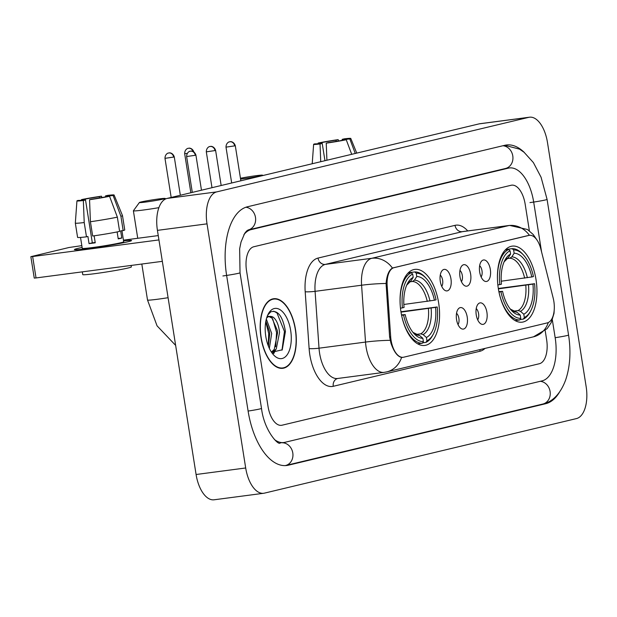<?xml version="1.0" encoding="UTF-8"?>
<svg xmlns="http://www.w3.org/2000/svg" width="617" height="617" viewBox="0 0 617 617"><rect width="100%" height="100%" fill="white"/><g stroke="black" fill="none" stroke-linecap="round" stroke-linejoin="round"><path stroke-width="0.93" d="M438.648 302.916A38.347 19.289 82.5 0 0 414.809 269.398A38.347 19.289 82.5 0 0 400.973 311.917A38.347 19.289 82.5 0 0 424.812 345.435A38.347 19.289 82.5 0 0 438.648 302.916M536.026 279.648A38.347 19.289 82.5 0 0 512.187 246.137A38.347 19.289 82.5 0 0 498.351 288.656A38.347 19.289 82.5 0 0 522.183 322.167A38.347 19.289 82.5 0 0 536.026 279.648M479.671 272.004A10.851 5.46 -97.5 0 1 481.784 260.891A10.851 5.46 -97.5 0 1 490.33 269.452A10.851 5.46 -97.5 0 1 484.438 281.059A10.851 5.46 -97.5 0 1 479.671 272.004M481.129 276.964A6.509 3.278 82.5 0 0 482 270.778A6.509 3.278 82.5 0 0 479.648 265.703M459.981 276.709A10.851 5.46 -97.5 0 1 462.094 265.595A10.851 5.46 -97.5 0 1 470.64 274.156A10.851 5.46 -97.5 0 1 464.748 285.764A10.851 5.46 -97.5 0 1 459.981 276.709M461.439 281.668A6.509 3.278 82.5 0 0 462.31 275.483A6.509 3.278 82.5 0 0 459.958 270.408M440.291 281.414A10.851 5.46 -97.5 0 1 442.412 270.3A10.851 5.46 -97.5 0 1 450.958 278.861A10.851 5.46 -97.5 0 1 445.058 290.468A10.851 5.46 -97.5 0 1 440.291 281.414M441.749 286.373A6.509 3.278 82.5 0 0 442.62 280.187A6.509 3.278 82.5 0 0 440.268 275.113M476.247 314.901A10.851 5.46 -97.5 0 1 478.36 303.795A10.851 5.46 -97.5 0 1 486.913 312.349A10.851 5.46 -97.5 0 1 481.013 323.956A10.851 5.46 -97.5 0 1 476.247 314.901M477.705 319.861A6.509 3.278 82.5 0 0 478.576 313.675A6.509 3.278 82.5 0 0 476.224 308.6M456.557 319.606A10.851 5.46 -97.5 0 1 458.678 308.5A10.851 5.46 -97.5 0 1 467.223 317.053A10.851 5.46 -97.5 0 1 461.323 328.66A10.851 5.46 -97.5 0 1 456.557 319.606M458.022 324.565A6.509 3.278 82.5 0 0 458.886 318.38A6.509 3.278 82.5 0 0 456.541 313.305M553.164 298.011A19.536 9.826 -97.5 0 1 553.842 301.327A19.536 9.826 -97.5 0 1 547.294 322.892L403.719 357.197A19.536 9.826 -97.5 0 1 403.217 357.289A19.536 9.826 -97.5 0 1 390.684 336.836L387.16 285.818A19.536 9.826 -97.5 0 1 394.086 267.631L528.892 235.424A19.536 9.826 -97.5 0 1 529.401 235.332A19.536 9.826 -97.5 0 1 540.862 249.091L553.164 298.011M295.474 329.401A35.092 17.654 82.5 0 0 273.663 298.728A35.092 17.654 82.5 0 0 261.006 337.638A35.092 17.654 82.5 0 0 282.817 368.303A35.092 17.654 82.5 0 0 295.474 329.401M402.932 357.32L401.59 357.428C397.464 356.549 393.916 351.79 390.954 343.152L389.612 336.99L386.08 283.473C386.79 275.298 388.911 270.161 392.443 268.056L528.461 235.463M402.855 357.336L402.438 357.413M268.009 406.341A21.703 10.921 82.5 0 0 281.506 425.314A21.703 10.921 82.5 0 0 282.069 425.206L539.366 363.729A21.703 10.921 82.5 0 0 546.639 339.766L545.189 330.627L546.639 339.766A21.703 10.921 82.5 0 1 539.366 363.729L282.069 425.206A21.703 10.921 82.5 0 1 281.506 425.314A21.703 10.921 82.5 0 1 268.009 406.341L246.53 270.709L268.009 406.341M529.394 230.874L525.16 204.142A21.703 10.921 82.5 0 0 511.663 185.169A21.703 10.921 82.5 0 0 511.1 185.27L253.803 246.746A21.703 10.921 82.5 0 0 246.53 270.709A21.703 10.921 82.5 0 1 253.803 246.746L511.1 185.27A21.703 10.921 82.5 0 1 511.663 185.169A21.703 10.921 82.5 0 1 525.16 204.142L529.394 230.874M282.763 367.948A34.729 17.469 82.5 0 0 295.296 329.439A34.729 17.469 82.5 0 0 273.717 299.083A34.729 17.469 82.5 0 0 261.184 337.592A34.729 17.469 82.5 0 0 282.763 367.948L280.257 368.28A35.092 17.654 82.5 0 0 280.311 368.272M322.12 143.46L321.974 142.55A14.469 0.656 171 0 1 335.987 140.167L336.188 141.409M342.335 140.267L342.188 139.349A14.469 0.656 171 0 1 346.499 139.133A14.469 0.656 171 0 1 345.99 139.396L346.044 139.774M355.253 153.463L349.8 138.894L345.99 139.396M342.188 139.349L344.371 138.825A18.811 0.848 171 0 1 350.78 138.447A18.811 0.848 171 0 1 349.8 138.894M346.245 139.743A18.811 0.848 171 0 1 326.239 143.159L328.421 142.635A14.469 0.656 171 0 0 342.435 140.244L346.245 139.743L351.698 154.312M326.91 160.235L326.239 143.159M324.958 160.705L322.221 143.452L320.038 143.977L320.732 161.716M320.038 143.977A18.811 0.848 171 0 1 313.629 144.332A18.811 0.848 171 0 1 314.608 143.908L318.48 143.753M322.221 143.452A14.469 0.656 171 0 1 317.917 143.661A14.469 0.656 171 0 1 318.426 143.406M321.974 142.55L318.148 143.437M318.164 143.051A18.811 0.848 171 0 1 338.17 139.643L335.987 140.167M338.556 140.992L338.17 139.643M266.328 319.082L271.673 333.427L269.359 348.404M265.858 321.187L269.421 331.414L269.706 333.681L268.41 346.206M267.3 316.066L273.501 317.431A18.086 9.101 82.5 0 0 269.683 316.398A18.086 9.101 82.5 0 0 266.637 317.986M273.501 317.431C276.701 320.192 278.714 325.174 279.547 332.393L276.239 349.075L271.858 352.531M268.912 316.567L271.997 318.079L277.295 330.38L277.581 332.648L274.272 349.338L271.426 352.122M271.565 352.33L282.247 349.793L285.44 331.437C282.802 316.367 277.92 309.827 270.786 311.832L267.724 315.071M290.676 330.542A25.32 12.741 82.5 0 0 280.743 310.174A25.32 12.741 82.5 0 0 268.21 314.068A25.32 12.741 82.5 0 0 265.804 336.489A25.32 12.741 82.5 0 0 273.578 354.898A25.32 12.741 82.5 0 0 287.198 354.736A25.32 12.741 82.5 0 0 290.676 330.542M273.693 311.161L276.979 312.958L284.452 331.483L281.977 350.201M272.699 318.796L276.578 332.517L275.676 346.754M274.002 351.459L273.061 353.209M265.757 321.773L268.703 333.55L268.256 345.798M275.583 349.955L273.778 353.502M240.584 179.084A13.026 0.586 -9 0 0 260.798 175.76A13.026 0.586 -9 0 0 262.487 175.166A13.026 0.586 -9 0 0 254.189 175.953A13.026 0.586 -9 0 0 240.453 178.267M505.724 249.507L512.149 248.666L513.614 249.939A34.436 17.322 82.5 0 1 523.532 255.076A34.436 17.322 82.5 0 1 533.443 276.563L531.8 276.956A31.112 15.649 82.5 0 0 514.138 253.24L511.84 256.873L509.819 258.214L507.575 258.508M501.22 281.205L531.8 276.956M498.32 288.471L534.577 283.704A34.436 17.322 82.5 0 1 530.836 310.606L530.165 311.878A35.886 18.047 82.5 0 1 523.301 319.12L520.015 319.552M498.976 292.072A35.886 18.047 82.5 0 0 519.753 319.968L520.763 318.364A34.436 17.322 82.5 0 1 500.927 291.741L498.976 292.072M515.064 320.578L519.753 319.968M497.842 284.938L499.801 284.599A34.436 17.322 82.5 0 1 510.058 250.787L508.593 249.515A35.886 18.047 82.5 0 0 497.549 281.306M508.593 249.515L505.292 249.947M523.532 255.076L522.56 254.011A35.886 18.047 82.5 0 0 512.149 248.666M500.927 291.741L502.577 291.347A31.112 15.649 82.5 0 0 511.454 310.42A31.112 15.649 82.5 0 0 520.239 315.063L520.763 318.364M510.058 250.787L510.583 254.088A31.112 15.649 82.5 0 0 504.86 260.258A31.112 15.649 82.5 0 0 501.444 284.206L499.801 284.599M514.138 253.24L513.614 249.939M520.239 315.063L516.907 312.171L514.555 311.408M498.883 291.602L502.577 291.347M504.097 261.855L508.285 257.721L510.583 254.088M523.301 319.12L524.319 317.516A34.436 17.322 82.5 0 0 530.836 310.606M524.319 317.516L523.794 314.215A31.112 15.649 82.5 0 0 532.934 284.098L534.577 283.704M513.653 311.138L518.103 310.552L520.463 311.323L523.794 314.215M532.934 284.098L498.389 288.864M141.108 201.96A13.026 0.586 -9 0 0 139.411 202.507A13.026 0.586 -9 0 0 148.72 201.628A13.026 0.586 -9 0 0 163.42 199.029A13.026 0.586 -9 0 0 165.109 198.435A13.026 0.586 -9 0 0 155.245 199.445A13.026 0.586 -9 0 0 141.108 201.96M158.901 207.659A20.261 0.918 171 0 1 133.388 210.806A20.261 0.918 171 0 1 133.403 210.759L139.411 202.507M408.346 272.776L414.771 271.927L416.236 273.2A34.436 17.322 82.5 0 1 426.154 278.336A34.436 17.322 82.5 0 1 436.065 299.831L434.422 300.224A31.112 15.649 82.5 0 0 416.76 276.509L414.462 280.141L412.441 281.483L410.205 281.776M403.842 304.474L434.422 300.224M400.95 311.739L437.198 306.965A34.436 17.322 82.5 0 1 433.458 333.866L432.787 335.147A35.886 18.047 82.5 0 1 425.931 342.381L422.637 342.813M401.598 315.341A35.886 18.047 82.5 0 0 422.375 343.229L423.385 341.633A34.436 17.322 82.5 0 1 403.557 315.009L401.598 315.341M417.686 343.846L422.375 343.229M400.472 308.199L402.423 307.868A34.436 17.322 82.5 0 1 412.68 274.048L411.215 272.783A35.886 18.047 82.5 0 0 400.178 304.574M411.215 272.783L407.914 273.215M426.154 278.336L425.182 277.28A35.886 18.047 82.5 0 0 414.771 271.927M403.557 315.009L405.199 314.616A31.112 15.649 82.5 0 0 414.076 333.689A31.112 15.649 82.5 0 0 422.861 338.332L423.385 341.633M412.68 274.048L413.205 277.357A31.112 15.649 82.5 0 0 407.482 283.527A31.112 15.649 82.5 0 0 404.066 307.474L402.423 307.868M416.76 276.509L416.236 273.2M422.861 338.332L419.537 335.44L417.177 334.669M401.505 314.871L405.199 314.616M406.726 285.116L410.907 280.99L413.205 277.357M425.931 342.381L426.941 340.785A34.436 17.322 82.5 0 0 433.458 333.866M426.941 340.785L426.416 337.484A31.112 15.649 82.5 0 0 435.556 307.359L437.198 306.965M416.274 334.406L420.732 333.82L423.085 334.591L426.416 337.484M435.556 307.359L401.011 312.133M78.182 248.327A28.937 1.311 171 0 1 82.115 247.456A28.937 1.311 171 0 0 78.182 248.327A28.937 1.311 171 0 0 74.503 249.684A28.937 1.311 171 0 0 96.815 247.332A28.937 1.311 171 0 0 127.773 241.802A28.937 1.311 171 0 1 95.72 247.494A28.937 1.311 171 0 1 74.395 249.592A28.937 1.311 171 0 1 78.182 248.327M123.562 240.892A28.937 1.311 171 0 1 131.49 240.653A28.937 1.311 171 0 1 127.773 241.802A28.937 1.311 171 0 0 131.56 240.537A28.937 1.311 171 0 0 123.562 240.892M158.253 235.586L123.446 240.16M81.822 245.635L68.996 247.51L30.85 256.672L32.647 256.525L36.041 277.943L162.333 261.338M158.939 239.92L32.647 256.525M36.041 277.943L34.243 278.082L30.85 256.672M85.431 200.016L85.285 199.106A14.469 0.656 171 0 1 99.298 196.715L99.499 197.957M105.646 196.823L105.499 195.898A14.469 0.656 171 0 1 109.811 195.689A14.469 0.656 171 0 1 109.302 195.951L109.356 196.322M121.95 230.719L123.701 241.787A20.978 0.949 171 0 1 120.955 242.705A20.978 0.949 171 0 1 97.717 246.831A20.978 0.949 171 0 1 82.254 248.35L80.526 237.437M105.499 195.898L107.682 195.381A18.811 0.848 171 0 1 114.091 195.003L122.49 215.618A23.878 1.08 171 0 1 122.49 215.634L124.75 229.91A23.878 1.08 171 0 1 123.169 230.565L120.654 230.889L121.788 238.031A20.978 0.949 171 0 1 120.276 238.417A20.978 0.949 171 0 1 118.233 238.879L117.13 231.93M95.195 242.481A14.469 0.656 -9 0 1 92.319 242.836L85.532 200.008L83.349 200.525L84.213 222.544L86.48 236.82L87.915 236.481L89.049 243.615A20.978 0.949 171 0 0 95.249 242.805L94.139 235.802M131.113 265.441L131.344 266.914A24.595 1.111 171 0 1 128.128 267.994A24.595 1.111 171 0 1 100.88 272.83A24.595 1.111 171 0 1 82.755 274.611L82.316 271.858M119.613 231.414A23.878 1.08 171 0 1 92.673 236.01L90.414 221.727L89.55 199.715L91.732 199.191A14.469 0.656 171 0 0 105.746 196.8L109.556 196.299L117.353 217.138L119.613 231.414M86.48 236.82A23.878 1.08 171 0 1 77.588 237.383L75.328 223.099A23.878 1.08 171 0 1 75.328 223.092A23.878 1.08 171 0 0 84.213 222.544M123.169 230.565L120.909 216.282L113.112 195.45L109.302 195.951M122.49 215.634A23.878 1.08 171 0 1 120.909 216.282M117.353 217.138A23.878 1.08 171 0 1 90.414 221.727M114.091 195.003A18.811 0.848 171 0 1 113.112 195.45M109.556 196.299A18.811 0.848 171 0 1 89.55 199.715M83.349 200.525A18.811 0.848 171 0 1 76.94 200.887A18.811 0.848 171 0 1 77.919 200.456L81.791 200.309M85.532 200.008A14.469 0.656 171 0 1 81.228 200.217A14.469 0.656 171 0 1 81.737 199.954M85.285 199.106L81.459 199.993M81.475 199.607A18.811 0.848 171 0 1 101.481 196.191L99.298 196.715M101.867 197.54L101.481 196.191M121.788 238.031L118.171 238.509M92.319 242.836L89.049 243.615M274.434 439.52A39.072 19.651 82.5 0 0 283.766 442.528A39.072 19.651 82.5 0 0 284.776 442.343L542.081 380.866A39.072 19.651 82.5 0 0 555.169 337.73L552.354 319.984M541.579 251.937L533.69 202.098A39.072 19.651 82.5 0 0 509.403 167.955A39.072 19.651 82.5 0 0 508.393 168.14L251.088 229.617A39.072 19.651 82.5 0 0 243.862 234.745M245.689 467.979A28.937 14.553 82.5 0 0 263.675 493.276A28.937 14.553 82.5 0 0 264.423 493.137L576.455 418.581A28.937 14.553 82.5 0 0 586.15 386.635L547.48 142.496A28.937 14.553 82.5 0 0 529.494 117.207A28.937 14.553 82.5 0 0 528.746 117.346L216.714 191.895A28.937 14.553 82.5 0 0 207.019 223.848L245.689 467.979L196.09 474.504A28.937 14.553 82.5 0 0 214.076 499.793L263.675 493.276M529.494 117.207L479.903 123.724A28.937 14.553 82.5 0 0 479.147 123.863L167.114 198.419A28.937 14.553 82.5 0 0 157.428 230.365L196.09 474.504M524.427 152.561A62.217 31.297 82.5 0 0 506.387 144.995A62.217 31.297 82.5 0 0 504.775 145.296L247.471 206.772A62.217 31.297 82.5 0 0 226.632 275.467L248.111 411.099A62.217 31.297 82.5 0 0 286.782 465.48A62.217 31.297 82.5 0 0 288.401 465.187L545.698 403.703A62.217 31.297 82.5 0 0 559.557 392.034M528.892 235.424L528.283 235.501M394.086 267.631L393.476 267.709M387.16 285.818L386.08 285.956M390.684 336.836L389.612 336.975M485.016 348.404A36.172 18.194 -97.5 0 1 480.034 351.235L333.257 386.304A7.234 6.247 76.6 0 1 337.684 378.476M333.257 386.304A36.172 18.194 -97.5 0 1 309.834 354.86A36.172 18.194 -97.5 0 1 309.125 348.597L305.191 291.748A36.172 18.194 -97.5 0 1 318.025 258.076L455.022 225.344A36.172 18.194 -97.5 0 1 467.725 230.92M390.145 340.314A25.32 2.669 176 0 0 365.519 342.073L319.02 348.189A28.937 14.553 82.5 0 0 319.591 353.194A28.937 14.553 82.5 0 0 337.576 378.491L384.075 372.375A28.937 14.553 -97.5 0 1 366.089 347.086A28.937 14.553 -97.5 0 1 365.519 342.073L361.585 285.224A28.937 14.553 -97.5 0 1 371.85 258.284L508.848 225.552A25.32 21.857 76.6 0 1 529.44 235.324M401.59 357.428A25.32 21.857 76.6 0 1 386.751 371.881L533.528 336.813A25.32 21.857 -103.4 0 0 548.305 322.537M392.443 268.056A25.32 21.857 -103.4 0 0 371.85 258.284L325.352 264.4A28.937 14.553 82.5 0 0 315.086 291.34L319.02 348.189A7.234 0.764 -4 0 1 309.125 348.597M386.08 283.473A25.32 2.669 176 0 0 361.585 285.224L315.086 291.34A7.234 0.764 -4 0 1 305.191 291.748M455.022 225.344A7.234 6.247 76.6 0 0 462.349 231.668L508.848 225.552A28.937 14.553 -97.5 0 1 509.596 225.413L463.105 231.529A28.937 14.553 82.5 0 0 462.349 231.668L325.352 264.4A7.234 6.247 76.6 0 1 318.025 258.076M480.034 351.235A7.234 6.247 76.6 0 1 479.941 349.615M524.651 278.128A26.77 13.466 82.5 0 0 509.819 258.214M510.336 309.109A27.827 13.998 82.5 0 0 516.907 312.171M508.285 257.721A27.827 13.998 82.5 0 0 504.12 261.809M527.365 277.712A27.827 13.998 82.5 0 0 511.84 256.873M520.463 311.323A27.827 13.998 82.5 0 0 528.491 284.853M518.103 310.552A26.77 13.466 82.5 0 0 525.777 285.262M175.644 345.397L157.057 325.838L147.517 300.032A20.261 0.918 -9 0 0 168.086 297.702M427.272 301.397A26.77 13.466 82.5 0 0 412.441 281.483M412.958 332.378A27.827 13.998 82.5 0 0 419.537 335.44M410.907 280.99A27.827 13.998 82.5 0 0 406.742 285.077M429.987 300.98A27.827 13.998 82.5 0 0 414.462 280.141M423.085 334.591A27.827 13.998 82.5 0 0 431.121 308.122M420.732 333.82A26.77 13.466 82.5 0 0 428.399 308.531M193.954 152.16C192.334 147.44 188.247 148.126 189.157 148.196L188.216 148.319A4.705 4.057 -103.4 0 1 188.571 148.257A4.705 4.057 76.6 0 1 193.121 151.489M190.861 192.743L184.66 153.633L187.221 153.417M173.647 157.073L174.264 156.865C172.644 152.144 168.557 152.831 169.467 152.9L168.526 153.024A4.705 4.057 -103.4 0 1 168.881 152.962A4.705 4.057 76.6 0 1 173.647 157.073L164.978 158.338L171.171 197.448M234.676 145.874L235.293 145.666C233.673 140.954 229.586 141.632 230.496 141.702L229.555 141.833A4.705 4.057 -103.4 0 1 229.91 141.763A4.705 4.057 76.6 0 1 234.676 145.874L225.999 147.139L231.676 182.994M214.986 150.579L215.603 150.371C213.983 145.658 209.896 146.337 210.806 146.406L209.865 146.537A4.705 4.057 -103.4 0 1 210.22 146.468A4.705 4.057 76.6 0 1 214.986 150.579L206.309 151.844L211.993 187.699M195.296 155.283L195.913 155.075C194.293 150.363 190.206 151.042 191.116 151.111L190.175 151.242A4.705 4.057 -103.4 0 1 190.537 151.173A4.705 4.057 76.6 0 1 195.296 155.283L186.627 156.548L192.303 192.396M281.059 442.829A11.576 9.988 -103.4 0 0 280.18 442.991L280.049 443.014C278.637 445.675 264.184 430.951 261.508 408.415L240.028 272.783L239.651 248.774L241.023 242.049L244.702 233.334L246.576 231.028L248.25 229.94L505.685 168.441M504.737 145.304L519.576 149.152L524.095 152.291L533.389 162.587L541.078 177.241L547.086 199.422L568.566 335.046C571.103 351.628 570.123 366.614 565.635 380.003C559.85 395.489 551.243 402.145 542.86 404.035L285.563 465.511A11.576 9.988 -103.4 0 0 292.797 452.986A11.576 9.988 -103.4 0 0 282.023 442.759M248.103 411.061A11.576 0.524 -9 0 0 259.996 408.924A11.576 0.524 -9 0 0 261.508 408.415M222.907 275.953A11.576 0.524 -9 0 0 238.517 273.292A11.576 0.524 -9 0 0 240.028 272.783M245.875 207.243A11.576 9.988 76.6 0 1 255.569 218.079A11.576 9.988 76.6 0 1 248.25 229.94M502.909 145.743A11.576 9.988 76.6 0 1 512.858 156.448A11.576 9.988 76.6 0 1 505.554 168.464M547.086 199.422A11.576 0.524 171 0 1 545.575 199.923A11.576 0.524 171 0 1 529.964 202.592M568.566 335.046A11.576 0.524 171 0 1 567.054 335.555A11.576 0.524 171 0 1 555.161 337.692M542.86 404.035A11.576 9.988 -103.4 0 0 550.163 392.019A11.576 9.988 -103.4 0 0 540.222 381.306M157.428 230.365L207.019 223.848M167.114 198.419L216.714 191.895M479.147 123.863L528.746 117.346M285.563 465.511L288.401 465.187M542.428 404.135L545.698 403.703M248.003 230.018L251.088 229.617M505.115 168.572L508.393 168.14M529.401 235.332L528.538 235.439M403.217 357.289L402.045 357.444M384.075 372.375L386.751 371.881M536.921 239.928L533.196 234.491L527.45 229.485L509.596 225.413M554.267 309.156L554.004 313.367L551.236 322.568L547.132 328.66L533.528 336.813M350.78 138.447L356.749 153.109M313.629 144.332L312.217 163.744M271.21 299.415L273.717 299.083M269.421 331.414L269.614 332.802M277.295 330.38L277.488 331.761M510.305 309.078L514.994 311.384M262.487 175.166L262.965 175.513M147.517 300.032L141.817 264.037M137.738 238.278L133.388 210.806M412.935 332.339L417.616 334.645M165.109 198.435L165.742 198.89M184.66 153.633C184.722 148.751 188.686 148.065 187.861 148.419L188.216 148.319M174.264 156.865L180.341 195.257M164.978 158.338C165.04 153.456 168.996 152.769 168.171 153.124L168.526 153.024M235.293 145.666L240.854 180.796M225.999 147.139C226.061 142.257 230.025 141.571 229.2 141.925L229.555 141.833M215.603 150.371L221.164 185.501M206.309 151.844C206.371 146.962 210.335 146.275 209.51 146.63L209.865 146.537M195.913 155.075L201.474 190.206M186.627 156.548C186.689 151.666 190.645 150.98 189.82 151.335L190.175 151.242M76.94 200.887L75.328 223.092M505.616 168.449L509.403 167.955"/></g></svg>
